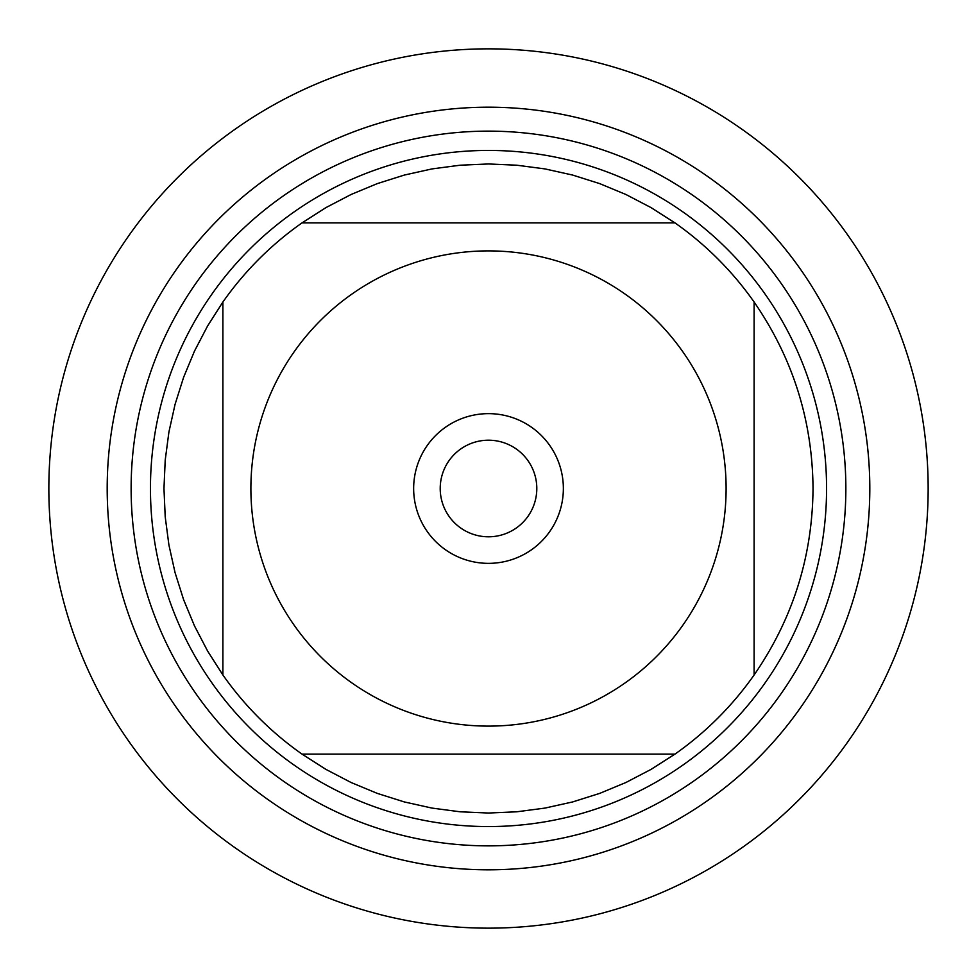 <?xml version="1.0" encoding="UTF-8"?>
<svg xmlns="http://www.w3.org/2000/svg" width="977" height="977" viewBox="0 0 977 977"><rect width="100%" height="100%" fill="white"/><g stroke="black" fill="none" stroke-linecap="round" stroke-linejoin="round"><path stroke-width="1.47" d="M107.189 488.5A381.311 381.311 0 0 0 679.149 818.726A381.311 381.311 0 0 0 679.149 158.274A381.311 381.311 0 0 0 107.189 488.5A381.311 381.311 0 0 0 488.5 869.811A381.311 381.311 0 0 0 869.811 488.5A381.311 381.311 0 0 0 488.5 107.189A381.311 381.311 0 0 0 107.189 488.5M150.446 488.5A338.054 338.054 0 0 1 657.533 195.73A338.054 338.054 0 0 1 657.533 781.27A338.054 338.054 0 0 1 150.446 488.5M440.212 488.5A48.288 48.288 0 0 0 512.644 530.328A48.288 48.288 0 0 0 512.644 446.672A48.288 48.288 0 0 0 440.212 488.5M413.65 488.5A74.85 74.85 0 0 1 525.931 423.676A74.85 74.85 0 0 1 525.931 553.324A74.85 74.85 0 0 1 413.65 488.5M726.106 488.5A237.606 237.606 0 0 0 416.91 261.934A237.606 237.606 0 0 0 294.028 625.024A237.606 237.606 0 0 0 726.106 488.5M674.973 222.89L651.061 207.612L625.915 194.496L599.707 183.615L572.656 175.066L544.971 168.911L516.845 165.211L488.5 163.965L460.155 165.211L432.029 168.911L404.344 175.066L377.293 183.615L351.085 194.496L325.939 207.612L302.027 222.89A324.535 324.535 0 0 0 222.89 302.027L207.612 325.939L194.496 351.085L183.615 377.293L175.066 404.344L168.911 432.029L165.211 460.155L163.965 488.5L165.211 516.845L168.911 544.971L175.066 572.656L183.615 599.707L194.496 625.915L207.612 651.061L222.89 674.973A324.535 324.535 0 0 0 302.027 754.11L325.939 769.387L351.085 782.504L377.293 793.385L404.344 801.934L432.029 808.089L460.155 811.789L488.5 813.035L516.845 811.789L544.971 808.089L572.656 801.934L599.707 793.385L625.915 782.504L651.061 769.387L674.973 754.11A324.535 324.535 0 0 0 754.11 674.973L754.11 302.027A324.535 324.535 0 0 0 674.973 222.89L302.027 222.89A324.535 324.535 0 0 0 222.89 302.027L222.89 674.973A324.535 324.535 0 0 0 302.027 754.11L674.973 754.11A324.535 324.535 0 0 0 754.11 674.973C792.823 618.832 812.461 556.682 813.035 488.5C812.461 420.318 792.823 358.168 754.11 302.027A324.535 324.535 0 0 0 674.973 222.89M48.85 488.5A439.65 439.65 0 0 1 488.5 48.85A439.65 439.65 0 0 1 928.15 488.5A439.65 439.65 0 0 1 488.5 928.15A439.65 439.65 0 0 1 48.85 488.5L48.85 488.5M131.126 488.5A357.374 357.374 0 0 1 667.181 179.011A357.374 357.374 0 0 1 667.181 797.989A357.374 357.374 0 0 1 131.126 488.5"/></g></svg>

